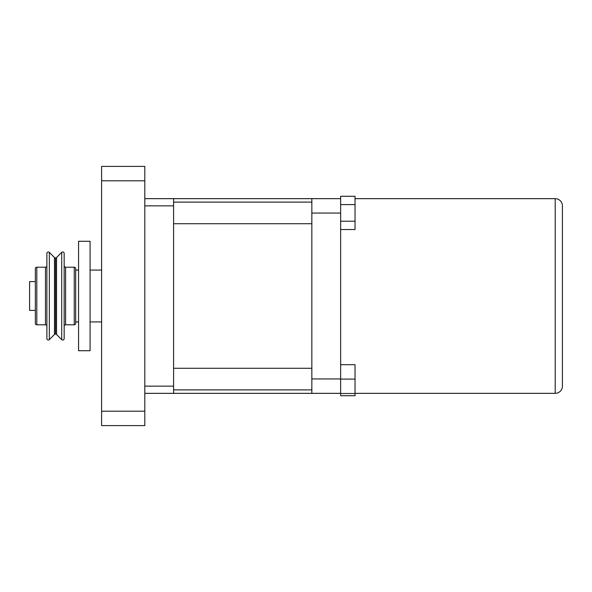 <?xml version="1.0" encoding="UTF-8"?>
<svg xmlns="http://www.w3.org/2000/svg" width="592" height="592" viewBox="0 0 592 592"><rect width="100%" height="100%" fill="white"/><g stroke="black" fill="none" stroke-linecap="round" stroke-linejoin="round"><path stroke-width="0.89" d="M49.336 339.623L54.501 334.458L54.501 257.542A1.443 1.443 0 0 0 55.522 257.964L55.522 334.036A1.443 1.443 0 0 0 54.501 334.458A1.443 1.443 0 0 1 56.536 334.458L61.701 339.623A1.443 1.443 0 0 0 64.158 338.602L64.158 253.398A1.443 1.443 0 0 0 61.701 252.377L61.701 339.623L61.701 252.377L56.536 257.542A1.443 1.443 0 0 1 54.501 257.542L49.336 252.377A1.443 1.443 0 0 0 46.879 253.398L46.879 338.602A1.443 1.443 0 0 0 49.336 339.623L49.336 252.377L49.336 339.623L54.501 334.458L54.501 257.542L49.336 252.377M45.443 324.801A1.443 1.443 0 0 1 46.879 326.236A1.443 1.443 0 0 0 45.443 324.801L45.443 267.199L36.8 267.199A1.443 1.443 0 0 0 35.357 268.642L35.357 323.358A1.443 1.443 0 0 0 36.8 324.801L36.8 267.199L36.8 324.801L45.443 324.801L36.8 324.801A1.443 1.443 0 0 1 35.357 323.358L35.357 268.642A1.443 1.443 0 0 1 36.8 267.199L45.443 267.199A1.443 1.443 0 0 0 46.879 265.764A1.443 1.443 0 0 1 45.443 267.199L45.443 324.801M74.237 267.199L74.237 324.801A1.443 1.443 0 0 0 75.68 323.358L75.68 268.642A1.443 1.443 0 0 0 74.237 267.199L65.601 267.199A1.443 1.443 0 0 1 64.158 265.764A1.443 1.443 0 0 0 65.601 267.199L65.601 324.801L74.237 324.801L74.237 267.199A1.443 1.443 0 0 1 75.68 268.642L75.68 323.358A1.443 1.443 0 0 1 74.237 324.801L65.601 324.801A1.443 1.443 0 0 0 64.158 326.236A1.443 1.443 0 0 1 65.601 324.801L65.601 267.199L74.237 267.199M90.08 321.922L101.602 321.922L90.08 321.922M101.602 270.078L90.08 270.078L101.602 270.078M78.558 350.723L90.08 350.723L90.08 241.277L78.558 241.277L78.558 350.723L78.558 241.277L90.08 241.277L90.08 350.723L78.558 350.723M75.68 321.922L78.558 321.922L75.68 321.922L75.68 323.358M78.558 270.078L75.68 270.078L78.558 270.078M61.701 339.623L56.536 334.458L56.536 257.542L56.536 334.458A1.443 1.443 0 0 0 55.522 334.036L55.522 257.964A1.443 1.443 0 0 0 56.536 257.542L61.701 252.377M29.6 310.4L35.357 310.4L29.6 310.4L29.6 281.6L35.357 281.6L29.6 281.6L29.6 310.4M562.4 386.147A7.2 7.2 0 0 1 555.2 393.347L355.037 393.347L555.2 393.347L555.2 198.653L555.2 393.347A7.2 7.2 0 0 0 562.4 386.147L562.4 205.853A7.2 7.2 0 0 0 555.2 198.653A7.2 7.2 0 0 1 562.4 205.853M173.597 223.709L311.843 223.709L173.597 223.709M311.843 202.109L173.597 202.109L311.843 202.109M173.597 389.891L311.843 389.891L173.597 389.891M311.843 368.291L173.597 368.291L311.843 368.291M555.2 198.653L355.037 198.653L555.2 198.653M173.597 393.347L311.843 393.347L173.597 393.347L173.597 386.147L144.803 386.147L173.597 386.147L173.597 393.347L144.803 393.347L173.597 393.347M311.843 198.653L144.803 198.653L173.597 198.653L173.597 386.147L173.597 198.653L311.843 198.653L311.843 393.347L340.637 393.347L311.843 393.347L311.843 213.053L340.637 213.053L311.843 213.053L311.843 198.653L340.637 198.653L311.843 198.653M144.803 205.853L173.597 205.853L144.803 205.853M340.637 221.312L340.637 393.488L340.637 221.312M340.637 378.947L311.843 378.947L340.637 378.947M562.4 238.813L562.4 353.187M355.037 364.687L340.637 364.687L355.037 364.687L355.037 379.087L340.637 379.087L355.037 379.087L355.037 393.488L340.637 393.488L355.037 393.488L355.037 395.715L340.637 395.715L340.637 393.488L340.637 395.715L355.037 395.715L355.037 364.687M340.637 196.285L340.637 221.223L340.637 196.285L355.037 196.285L340.637 196.285M340.637 229.541L355.037 229.541L340.637 229.541M355.037 196.285L355.037 204.595L340.637 204.595L355.037 204.595L355.037 221.223L340.637 221.223L355.037 221.223L355.037 229.541L355.037 196.285M46.879 338.602L46.879 253.598M64.158 253.398L64.158 338.402M101.602 425.604L101.602 166.396L101.602 180.797L144.803 180.797L144.803 425.604L101.602 425.604L144.803 425.604L144.803 411.203L101.602 411.203L101.602 180.797L144.803 180.797L144.803 411.203L101.602 411.203L101.602 425.604M75.68 268.642L75.68 270.078M144.803 166.396L144.803 180.797L144.803 166.396L101.602 166.396L144.803 166.396"/></g></svg>
